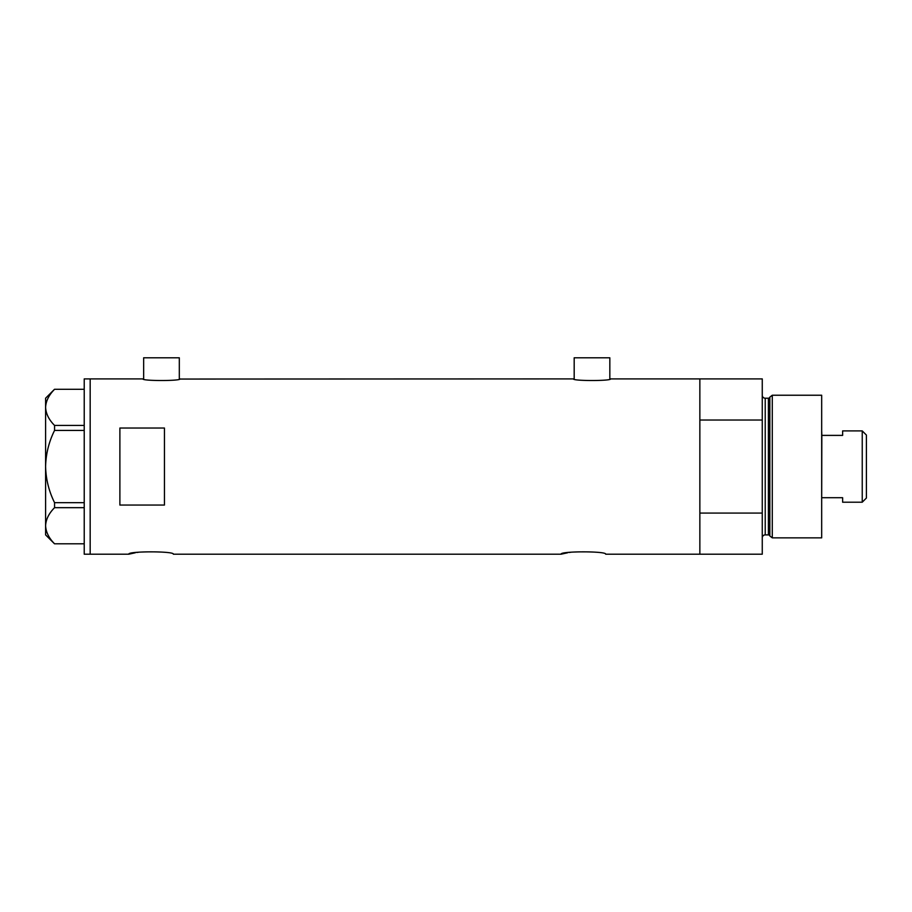<?xml version="1.0" encoding="UTF-8"?>
<svg xmlns="http://www.w3.org/2000/svg" width="912" height="912" viewBox="0 0 912 912"><rect width="100%" height="100%" fill="white"/><g stroke="black" fill="none" stroke-linecap="round" stroke-linejoin="round"><path stroke-width="1.37" d="M180.052 378.902C181.203 381.056 141.748 381.056 142.91 378.902L143.651 379.05L143.651 357.8L179.311 357.8L179.311 379.05L573.443 378.902C572.28 381.056 611.724 381.056 610.573 378.902L609.832 379.05L609.832 357.8L574.184 357.8L574.184 379.05L573.443 378.902M610.573 378.902L699.857 378.902L699.857 420.022L762.261 420.022L762.261 378.902L699.857 378.902L699.857 554.2L699.857 513.08L762.261 513.08L762.261 554.2L605.671 554.2C607.061 551.076 559.729 551.076 561.108 554.2L173.36 554.2C174.751 551.076 127.406 551.076 128.797 554.2L135.352 552.763M136.937 552.49L138.624 552.227M561.108 554.2L567.663 552.763M569.248 552.49L570.935 552.227M164.445 428.036L119.882 428.036L119.882 505.054L164.445 505.054L164.445 428.036M142.91 378.902L90.174 378.902L90.174 554.2L90.174 378.902L84.223 378.902L84.223 554.2L128.797 554.2M84.223 430.418L54.56 430.418L54.56 425.425C48.917 419.782 45.931 413.752 45.6 407.368C45.896 401.063 48.883 395.044 54.56 389.299L84.223 389.299M54.56 425.425L84.223 425.425M84.223 543.791L54.56 543.791C48.917 538.137 45.931 532.118 45.6 525.734C45.896 519.43 48.883 513.41 54.56 507.665L54.56 502.672C48.895 491.237 45.908 479.188 45.6 466.545C45.908 453.857 48.895 441.818 54.56 430.418M84.223 507.665L54.56 507.665M54.56 502.672L84.223 502.672M54.503 543.791L45.6 534.888L45.6 398.213L54.503 389.299M769.842 535.982L769.842 397.108L772.282 395.238L772.282 537.852L769.842 535.982A1.482 1.482 0 0 0 768.406 534.888L765.225 534.888A2.975 2.975 0 0 0 762.261 537.852M769.842 397.108A1.482 1.482 0 0 1 768.406 398.213L765.225 398.213A2.975 2.975 0 0 1 762.261 395.238M772.282 395.238L821.678 395.238L821.678 537.852L772.282 537.852M762.261 513.08L762.261 420.022M862.239 430.897L866.4 435.058L866.4 498.043L862.239 502.204L862.239 430.897L842.631 430.897L842.631 435.389L821.826 435.389L821.678 502.352M862.239 502.204L842.631 502.204L842.631 497.713L821.826 497.713M821.678 430.749L821.826 435.389M768.406 534.888L768.406 398.213M765.225 398.213L765.225 534.888"/></g></svg>
